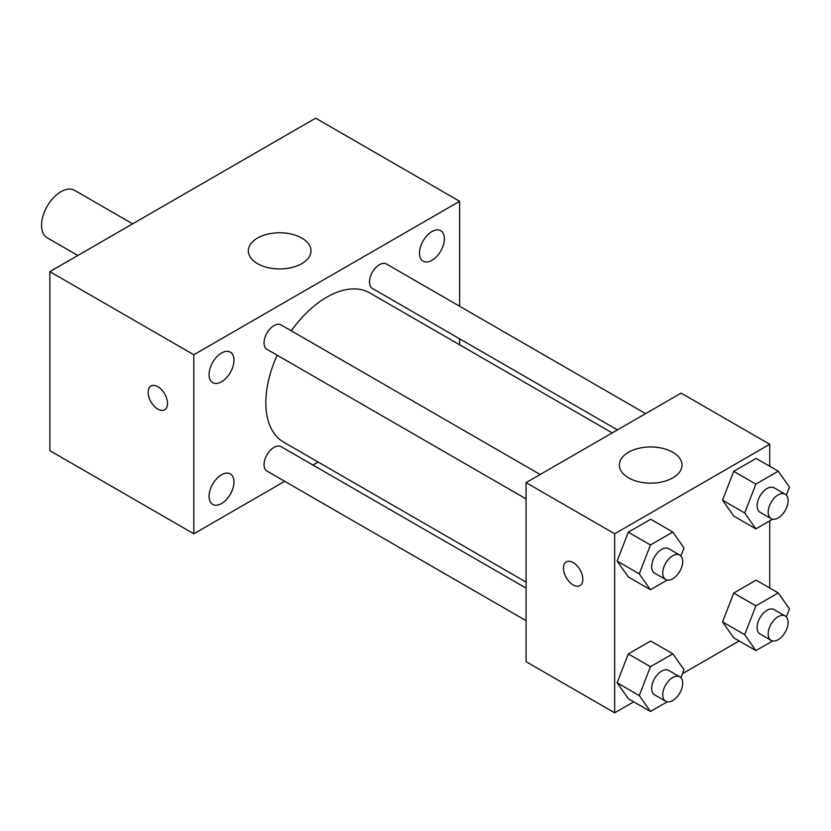 <?xml version="1.0" encoding="UTF-8"?>
<svg xmlns="http://www.w3.org/2000/svg" width="831" height="831" viewBox="0 0 831 831"><rect width="100%" height="100%" fill="white"/><g stroke="black" fill="none" stroke-linecap="round" stroke-linejoin="round"><path stroke-width="1.25" d="M132.638 223.84L74.634 190.351A27.413 15.82 120 0 0 53.516 197.695A27.413 15.82 120 0 0 41.55 225.274A27.413 15.82 120 0 0 47.222 237.822L77.823 255.491M284.721 481.315L193.831 533.793L49.86 450.672L49.86 271.633L315.655 118.179L459.626 201.299L459.626 306.255M431.943 231.558A17.607 10.159 120 0 0 420.444 247.067A17.607 10.159 120 0 0 423.145 261.173A17.607 10.159 120 0 0 440.742 251.014A17.607 10.159 120 0 0 440.742 230.686A17.607 10.159 120 0 0 431.943 231.558M221.513 353.04A17.607 10.159 120 0 0 210.014 368.559A17.607 10.159 120 0 0 212.715 382.665A17.607 10.159 120 0 0 230.322 372.496A17.607 10.159 120 0 0 230.322 352.167A17.607 10.159 120 0 0 221.513 353.04M221.513 474.781A17.607 10.159 120 0 0 210.014 490.3A17.607 10.159 120 0 0 212.715 504.407A17.607 10.159 120 0 0 230.322 494.248A17.607 10.159 120 0 0 230.322 473.919A17.607 10.159 120 0 0 221.513 474.781M193.831 533.793L193.831 354.754L49.86 271.633M193.831 354.754L459.626 201.299M301.809 263.635A31.329 18.085 180 0 1 267.675 267.561A31.329 18.085 180 0 1 248.334 250.848A31.329 18.085 180 0 1 279.663 232.763A31.329 18.085 180 0 1 310.991 250.848A31.329 18.085 180 0 1 301.809 263.635M318.117 462.036L312.913 465.038M167.53 403.513A13.701 7.915 60 0 1 164.694 409.787A13.701 7.915 60 0 1 150.982 401.872A13.701 7.915 60 0 1 150.982 386.051A13.701 7.915 60 0 1 161.546 389.718A13.701 7.915 60 0 1 167.53 403.513M164.694 409.787A13.701 7.915 60 0 1 150.993 401.872A13.701 7.915 60 0 1 150.993 386.041M459.626 338.809L459.626 344.803M645.604 413.63L386.498 264.029A14.096 8.133 120 0 0 379.445 264.725A14.096 8.133 120 0 0 369.483 281.989A14.096 8.133 120 0 0 372.402 288.44L617.412 429.907M526.075 588.109L281.065 446.642A14.096 8.133 120 0 0 274.012 447.348A14.096 8.133 120 0 0 264.05 464.612A14.096 8.133 120 0 0 266.969 471.063L526.075 620.664M540.171 474.501L281.065 324.9A14.096 8.133 120 0 0 274.012 325.596A14.096 8.133 120 0 0 264.809 338.02A14.096 8.133 120 0 0 266.969 349.311L526.075 498.912M277.19 355.221A86.144 49.735 120 0 0 265.816 402.713A86.144 49.735 120 0 0 283.662 442.144L526.075 582.105M612.218 432.899L369.805 292.938A86.144 49.735 120 0 0 291.286 330.8M633.721 701.831L614.68 712.821L526.075 661.673L526.075 482.634L681.129 393.115L769.724 444.273L769.724 466.264M739.154 640.961L682.48 673.681M733.731 516.082L722.544 500.158L733.731 471.322L756.106 458.4L733.731 471.322L722.544 500.158L733.731 516.082L755.878 528.869L744.69 512.945L755.878 484.109L778.263 471.187L789.45 487.111L786.334 495.131M628.298 698.694L617.111 682.781L628.298 653.935L650.673 641.013L628.298 653.935L617.111 682.781L628.298 698.694L650.444 711.481L639.257 695.568L650.444 666.722L672.83 653.81L684.017 669.724L680.901 677.753M769.724 520.871L769.724 588.005M614.68 712.821L614.68 533.793L769.724 444.273M733.731 637.824L722.544 621.91L733.731 593.064L756.106 580.142L733.731 593.064L722.544 621.91L733.731 637.824L755.878 650.611L744.69 634.697L755.878 605.851L778.263 592.929L789.45 608.853L786.334 616.882M628.298 576.953L617.111 561.029L628.298 532.193L650.673 519.271L628.298 532.193L617.111 561.029L628.298 576.953L650.444 589.74L639.257 573.816L650.444 544.98L672.83 532.058L684.017 547.982L680.901 556.001M614.68 533.793L526.075 482.634M628.527 477.846A31.329 18.085 180 0 1 619.344 465.048A31.329 18.085 180 0 1 650.673 446.964A31.329 18.085 180 0 1 682.002 465.048A31.329 18.085 180 0 1 662.66 481.762A31.329 18.085 180 0 1 628.527 477.846M582.843 579.352A13.701 7.915 60 0 1 579.996 585.626A13.701 7.915 60 0 1 566.295 577.711A13.701 7.915 60 0 1 566.295 561.881A13.701 7.915 60 0 1 576.859 565.558A13.701 7.915 60 0 1 582.843 579.352M580.007 585.616A13.701 7.915 60 0 1 566.306 577.701A13.701 7.915 60 0 1 566.295 561.881M667.2 580.069L650.444 589.74M679.758 555.087L668.685 548.689A14.096 8.133 120 0 0 657.82 552.47A14.096 8.133 120 0 0 651.67 566.659A14.096 8.133 120 0 0 654.589 573.11L665.662 579.498A14.096 8.133 120 0 0 679.758 571.364A14.096 8.133 120 0 0 679.758 555.087A14.096 8.133 120 0 0 668.893 558.868A14.096 8.133 120 0 0 662.743 573.047A14.096 8.133 120 0 0 665.662 579.498M639.257 573.816L617.111 561.029M650.444 544.98L628.298 532.193M672.83 532.058L650.673 519.271M772.633 519.198L755.878 528.869M785.191 494.216L774.118 487.818A14.096 8.133 120 0 0 763.253 491.599A14.096 8.133 120 0 0 757.103 505.788A14.096 8.133 120 0 0 760.022 512.239L771.095 518.627A14.096 8.133 120 0 0 785.191 510.494A14.096 8.133 120 0 0 785.191 494.216A14.096 8.133 120 0 0 774.336 497.987A14.096 8.133 120 0 0 768.176 512.176A14.096 8.133 120 0 0 771.095 518.627M744.69 512.945L722.544 500.158M755.878 484.109L733.731 471.322M778.263 471.187L756.106 458.4M667.2 701.811L650.444 711.481M679.758 676.829L668.685 670.44A14.096 8.133 120 0 0 657.82 674.211A14.096 8.133 120 0 0 651.67 688.4A14.096 8.133 120 0 0 654.589 694.851L665.662 701.25A14.096 8.133 120 0 0 679.758 693.106A14.096 8.133 120 0 0 679.758 676.829A14.096 8.133 120 0 0 668.893 680.61A14.096 8.133 120 0 0 662.743 694.789A14.096 8.133 120 0 0 665.662 701.25M639.257 695.568L617.111 682.781M650.444 666.722L628.298 653.935M672.83 653.81L650.673 641.013M772.633 640.94L755.878 650.611M785.191 615.958L774.118 609.57A14.096 8.133 120 0 0 763.253 613.34A14.096 8.133 120 0 0 757.103 627.53A14.096 8.133 120 0 0 760.022 633.98L771.095 640.379A14.096 8.133 120 0 0 785.191 632.235A14.096 8.133 120 0 0 785.191 615.958A14.096 8.133 120 0 0 774.336 619.739A14.096 8.133 120 0 0 768.176 633.918A14.096 8.133 120 0 0 771.095 640.379M744.69 634.697L722.544 621.91M755.878 605.851L733.731 593.064M778.263 592.929L756.106 580.142"/></g></svg>
